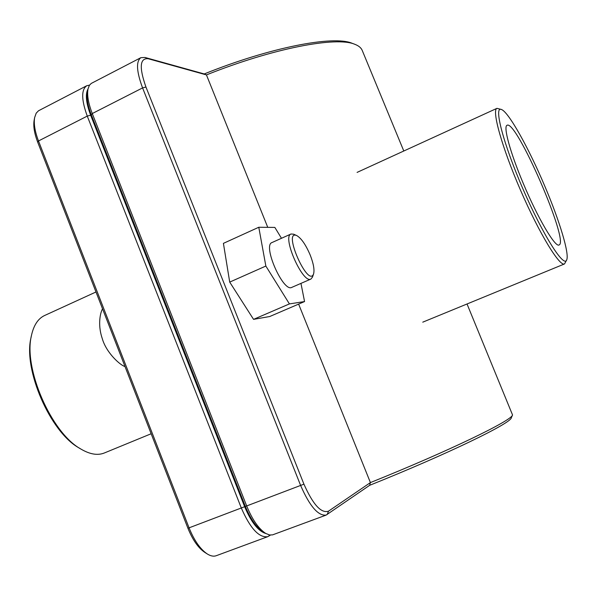 <?xml version="1.0" encoding="UTF-8"?>
<svg xmlns="http://www.w3.org/2000/svg" width="597" height="597" viewBox="0 0 597 597"><rect width="100%" height="100%" fill="white"/><g stroke="black" fill="none" stroke-linecap="round" stroke-linejoin="round"><path stroke-width="0.9" d="M313.597 273.844L312.522 277.023L310.91 279.06C302.828 284.097 281.844 236.613 291.008 234.009L293.597 234.188L296.672 235.531C282.18 229.442 308.35 288.672 313.597 273.844C314.634 269.792 313.5 263.516 310.186 255.009C305.761 244.666 301.261 238.173 296.672 235.531M291.008 234.009L271.948 242.569C262.411 245.36 283.291 292.582 291.761 287.388L310.91 279.06M300.963 283.388L304.56 301.56L269.725 316.522L253.553 319.358L229.711 282.097L223.412 243.36L258.785 227.256L274.851 227.42L281.478 238.285M229.711 282.097L265.852 266.053L258.785 227.256M253.553 319.358L289.418 303.91L265.852 266.053M304.56 301.56L289.418 303.91M89.513 85.132L86.707 85.759C81.192 89.744 81.371 99.856 87.259 116.102L241.367 508.129C250.24 528.397 259.023 537.919 267.71 536.688L270.448 535.084M265.889 533.531C258.337 531.3 251.262 522.353 244.651 506.711L90.647 115.206C86.035 102.878 85.162 94.117 88.028 88.908M267.71 536.688L216.248 555.71C213.644 556.643 210.666 556.068 207.308 553.986C200.293 549.225 194.234 540.561 189.13 527.987L38.499 140.959C34.924 131.534 33.633 123.743 34.626 117.602L36.201 113.169L38.492 110.788L86.707 85.759M34.626 117.602L34.104 120.475C33.186 126.198 34.38 133.437 37.701 142.183L187.936 528.27C192.667 539.942 198.294 547.986 204.823 552.412L207.308 553.986M326.111 515.107L272.56 534.875L269.628 534.987L265.747 533.449C258.688 528.852 252.352 519.733 246.74 506.084L92.266 113.549C88.319 103.236 86.908 95.013 88.028 88.886L89.378 85.334L91.251 83.423L140.862 57.678C135.922 61.379 136.489 71.453 142.579 87.908L300.679 485.585C309.694 506.181 318.171 516.024 326.111 515.107L369.633 485.324C448.146 453.817 510.972 423.258 511.338 417.766L512.539 414.952C512.204 420.333 449.511 450.772 370.409 482.585L328.522 511.166C321.201 513.607 313 504.607 303.94 484.167L145.952 87.028C139.086 67.498 139.81 58.058 148.116 58.707L206.443 74.909C273.12 48.208 336.268 36.23 354.819 44.297C358.685 45.775 361.155 47.812 362.222 50.417L403.796 151.004M88.028 88.886L87.393 91.938C86.349 97.647 87.655 105.288 91.319 114.863L245.374 506.435C250.576 519.091 256.471 527.561 263.046 531.845L265.747 533.449M354.819 44.297L352.118 43.282C333.566 35.208 270.374 47.275 204.226 73.953L144.996 57.461L140.862 57.678M467.033 303.985L512.539 414.952M369.633 485.324L370.409 482.585L298.627 304.104M204.226 73.953L206.443 74.909L267.755 227.345M545.225 187.182C559.665 221.241 569.501 253.688 566.717 259.882C564.038 268.322 542.874 234.949 523.159 189.428C503.361 143.937 493.421 105.691 501.42 109.49C508.629 111.863 529.158 148.832 545.225 187.182M523.099 183.018C510.107 152.295 503.084 126.258 507.084 125.288C516.241 119.243 569.717 242.397 559.046 244.957C555.285 247.8 537.584 217.756 523.099 183.018M501.42 109.49L496.95 108.341C491.525 110.02 502.055 147.75 520.659 190.51C539.203 233.3 559.576 266.755 564.508 263.941L566.717 259.882M31.44 335.574L31.022 337.626C23.029 369.371 50.215 431.982 78.864 447.825L80.655 448.914C51.23 432.668 23.223 368.17 31.44 335.574C33.686 325.246 38.089 318.552 44.641 315.492L95.99 291.978M151.153 433.75L104.341 452.981C97.624 455.683 89.729 454.324 80.655 448.914M269.351 534.927L268.889 536.091M244.651 506.711L187.936 528.27M90.647 115.206L87.259 116.102L38.499 140.959L37.701 142.183M91.319 114.863L92.266 113.549L142.579 87.908L145.952 87.028M245.374 506.435L303.94 484.167M328.522 511.166L327.171 514.554M148.116 58.707L144.996 57.461M124.997 366.521C120.743 365.625 106.288 353.088 102.236 338.469C97.177 323.701 100.833 311.425 102.55 308.836M422.766 322.164L564.508 263.941M357.081 172.399L496.95 108.341"/></g></svg>
